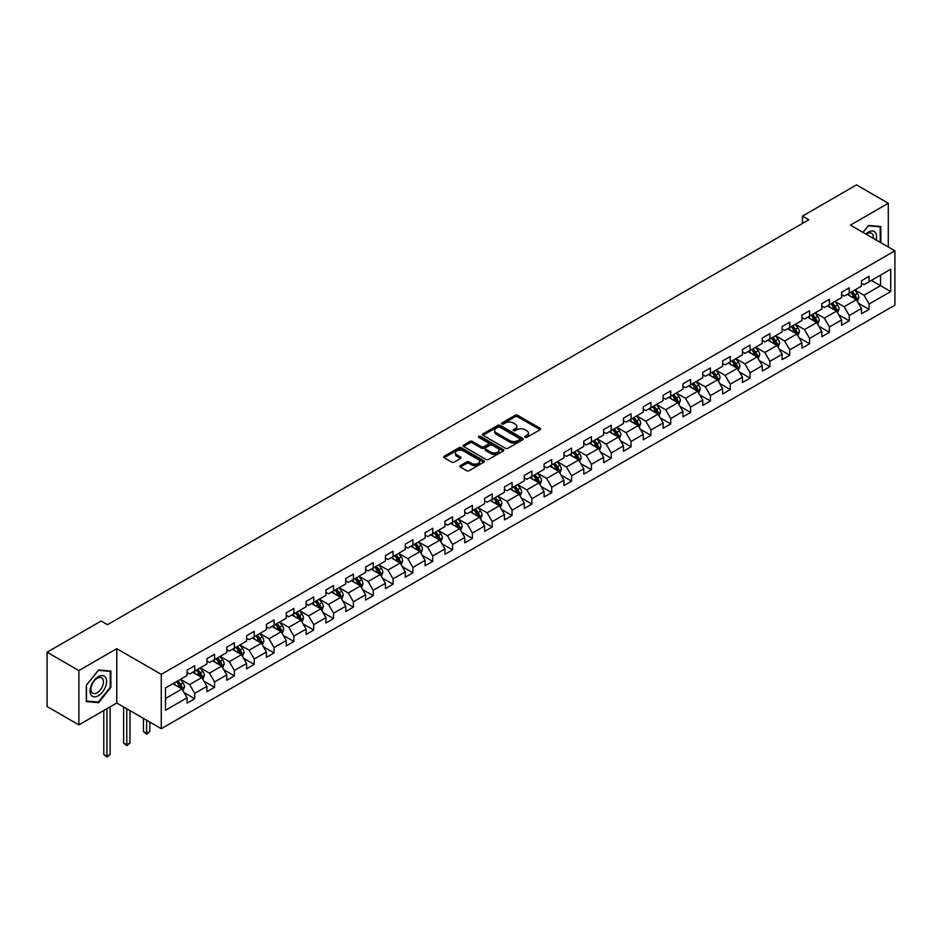 <?xml version="1.0" encoding="UTF-8"?>
<svg xmlns="http://www.w3.org/2000/svg" width="942" height="942" viewBox="0 0 942 942"><rect width="100%" height="100%" fill="white"/><g stroke="black" fill="none" stroke-linecap="round" stroke-linejoin="round"><path stroke-width="1.41" d="M525.071 437.371A1.236 0.718 0 0 0 526.825 437.371L540.084 429.717A1.766 1.024 0 0 0 540.602 428.999A1.766 1.024 0 0 0 540.084 428.269L517.617 415.304A1.766 1.024 0 0 0 515.121 415.304L501.862 422.958A1.236 0.718 0 0 0 503.605 423.971L505.324 422.982A5.652 3.262 0 0 1 513.308 422.982L515.18 424.065A5.652 3.262 0 0 1 516.84 426.361A5.652 3.262 0 0 1 515.18 428.669L513.461 429.658A1.236 0.718 0 0 0 515.215 430.671L516.934 429.682A5.652 3.262 0 0 1 524.918 429.682L526.79 430.765A5.652 3.262 0 0 1 528.438 433.061A5.652 3.262 0 0 1 526.79 435.369L525.071 436.358A1.236 0.718 0 0 0 525.071 437.371L525.071 436.358M460.332 465.595A1.766 1.024 0 0 0 459.814 466.314A1.766 1.024 0 0 0 460.332 467.044L466.631 470.682A1.766 1.024 0 0 0 469.128 470.682L483.858 462.181A1.766 1.024 0 0 0 484.376 461.45A1.766 1.024 0 0 0 483.858 460.732L461.392 447.768A1.766 1.024 0 0 0 458.895 447.768L444.165 456.269A1.766 1.024 0 0 0 443.658 456.988A1.766 1.024 0 0 0 444.165 457.706L451.783 462.098A1.766 1.024 0 0 0 454.279 462.098L460.579 458.46A1.766 1.024 0 0 0 461.097 457.741A1.766 1.024 0 0 0 460.579 457.023L456.811 454.845A4.722 2.72 0 0 1 455.422 452.914A4.722 2.72 0 0 1 458.342 450.394A4.722 2.72 0 0 1 463.488 450.994L478.277 459.531A4.722 2.72 0 0 1 479.655 461.45A4.722 2.72 0 0 1 476.734 463.97A4.722 2.72 0 0 1 471.601 463.382L469.128 461.957A1.766 1.024 0 0 0 466.631 461.957L460.332 465.595L460.332 467.044L466.631 463.429L466.631 461.957M116.773 648.685L78.881 670.563L47.1 652.205L47.1 706.535L78.881 724.881L116.773 703.003L161.27 728.696L161.27 674.378L116.773 648.685L116.773 703.003M888.294 247.004L888.294 203.26L850.402 225.126L894.9 250.819L161.27 674.378M888.294 203.26L856.502 184.903L802.466 216.107L802.466 223.442M47.1 652.205L101.135 621.014L107.494 624.687L808.825 219.769L802.466 216.107M505.442 448.274A1.766 1.024 0 0 0 507.938 448.274L522.669 439.761A1.766 1.024 0 0 0 523.187 439.043A1.766 1.024 0 0 0 522.669 438.324L500.202 425.36A1.766 1.024 0 0 0 497.706 425.36L482.987 433.862A1.766 1.024 0 0 0 482.469 434.58A1.766 1.024 0 0 0 482.987 435.298L505.442 448.274M479.172 437.641A1.236 0.718 0 0 1 480.42 437.818L503.24 450.983L488.533 459.472A1.766 1.024 0 0 1 486.037 459.472L463.582 446.508L469.881 442.893L469.881 441.421L463.582 445.06A1.766 1.024 0 0 0 463.064 445.778A1.766 1.024 0 0 0 463.582 446.508L463.582 445.06M469.881 442.893A1.766 1.024 0 0 1 472.378 442.893L472.378 441.421A1.766 1.024 0 0 0 469.881 441.421M472.378 441.421L481.48 446.685A1.766 1.024 0 0 0 483.976 446.685L488.168 444.271A1.766 1.024 0 0 0 488.674 443.552A1.766 1.024 0 0 0 488.168 442.834L478.677 437.347A1.236 0.718 0 0 1 480.42 436.346L503.263 449.534A1.766 1.024 0 0 1 503.782 450.252A1.766 1.024 0 0 1 503.263 450.971L503.263 449.534M161.27 728.696L894.9 305.149L894.9 250.819M184.102 692.617L194.711 698.752L194.711 693.394L206.922 686.341L206.922 691.699L214.552 687.295L214.552 681.937L226.751 674.896L226.751 680.254L234.381 675.85L234.381 670.492L246.592 663.439L246.592 668.796L254.222 664.393L254.222 659.035L266.421 651.994L266.421 657.351L274.051 652.947L274.051 647.59L286.262 640.536L286.262 645.894L293.892 641.49L293.892 636.133L306.091 629.091L306.091 634.449L313.721 630.045L313.721 624.687L325.932 617.634L325.932 622.992L333.562 618.588L333.562 613.23L345.761 606.189L345.761 611.546L353.391 607.143L353.391 601.785L365.602 594.732L365.602 600.089L373.22 595.685L373.22 590.328L385.431 583.286L385.431 588.644L393.061 584.24L393.061 578.883L405.272 571.829L405.272 577.187L412.89 572.783L412.89 567.425L425.101 560.384L425.101 565.742L432.731 561.338L432.731 555.98L444.93 548.927L444.93 554.285L452.56 549.881L452.56 544.523L464.771 537.482L464.771 542.839L472.401 538.435L472.401 533.066L484.6 526.025L484.6 531.382L492.23 526.978L492.23 521.621L504.441 514.579L504.441 519.937L512.071 515.533L512.071 510.164L524.27 503.122L524.27 508.48L531.9 504.076L531.9 498.718L544.111 491.665L544.111 497.035L551.741 492.631L551.741 487.261L563.94 480.22L563.94 485.577L571.57 481.174L571.57 475.816L583.781 468.763L583.781 474.132L591.411 469.717L591.411 464.359L603.61 457.317L603.61 462.675L611.24 458.271L611.24 452.914L623.451 445.86L623.451 451.23L631.069 446.814L631.069 441.457L643.28 434.415L643.28 439.773L650.91 435.369L650.91 430.011L663.121 422.958L663.121 428.316L670.739 423.912L670.739 418.554L682.95 411.513L682.95 416.87L690.58 412.466L690.58 407.109L702.779 400.056L702.779 405.413L710.409 401.009L710.409 395.652L722.62 388.61L722.62 393.968L730.25 389.564L730.25 384.206L742.449 377.153L742.449 382.511L750.079 378.107L750.079 372.749L762.29 365.708L762.29 371.066L769.92 366.662L769.92 361.304L782.119 354.251L782.119 359.608L789.749 355.205L789.749 349.847L801.96 342.806L801.96 348.163L809.59 343.759L809.59 338.402L821.789 331.348L821.789 336.706L829.419 332.302L829.419 326.945L841.63 319.903L841.63 325.261L849.26 320.857L849.26 315.499L861.459 308.446L861.459 313.804L869.089 309.4L869.089 304.042L890.708 291.561L890.708 269.247L880.534 275.123L880.534 285.697L890.708 291.561M194.711 698.752L187.081 703.156L187.081 697.798L165.474 710.28L165.474 687.954L187.081 675.485L187.081 670.115L194.711 665.711L194.711 671.081L206.922 664.028L206.922 658.67L214.552 654.266L214.552 659.624L226.751 652.582L226.751 647.213L234.381 642.809L234.381 648.167L246.592 641.125L246.592 635.768L254.222 631.364L254.222 636.721L266.421 629.68L266.421 624.311L274.051 619.907L274.051 625.264L286.262 618.223L286.262 612.865L293.892 608.461L293.892 613.819L306.091 606.766L306.091 601.408L313.721 597.004L313.721 602.362L325.932 595.32L325.932 589.963L333.562 585.559L333.562 590.917L345.761 583.863L345.761 578.506L353.391 574.102L353.391 579.46L365.602 572.418L365.602 567.06L373.22 562.657L373.22 568.014L385.431 560.961L385.431 555.603L393.061 551.2L393.061 556.557L405.272 549.516L405.272 544.158L412.89 539.754L412.89 545.112L425.101 538.059L425.101 532.701L432.731 528.297L432.731 533.655L444.93 526.613L444.93 521.256L452.56 516.852L452.56 522.209L464.771 515.156L464.771 509.799L472.401 505.395L472.401 510.752L484.6 503.711L484.6 498.353L492.23 493.949L492.23 499.307L504.441 492.254L504.441 486.896L512.071 482.492L512.071 487.85L524.27 480.809L524.27 475.451L531.9 471.047L531.9 476.405L544.111 469.352L544.111 463.994L551.741 459.59L551.741 464.948L563.94 457.906L563.94 452.549L571.57 448.145L571.57 453.502L583.781 446.449L583.781 441.091L591.411 436.688L591.411 442.045L603.61 435.004L603.61 429.646L611.24 425.242L611.24 430.6L623.451 423.547L623.451 418.189L631.069 413.785L631.069 419.143L643.28 412.101L643.28 406.744L650.91 402.34L650.91 407.698L663.121 400.644L663.121 395.287L670.739 390.883L670.739 396.241L682.95 389.199L682.95 383.841L690.58 379.438L690.58 384.795L702.779 377.742L702.779 372.384L710.409 367.981L710.409 373.338L722.62 366.297L722.62 360.939L730.25 356.535L730.25 361.893L742.449 354.84L742.449 349.482L750.079 345.078L750.079 350.436L762.29 343.394L762.29 338.037L769.92 333.621L769.92 338.99L782.119 331.937L782.119 326.58L789.749 322.176L789.749 327.533L801.96 320.492L801.96 315.123L809.59 310.719L809.59 316.088L821.789 309.035L821.789 303.677L829.419 299.273L829.419 304.631L841.63 297.59L841.63 292.22L849.26 287.816L849.26 293.186L861.459 286.132L861.459 280.775L869.089 276.371L869.089 281.729L890.708 269.247M192.686 672.247L201.835 677.534L189.625 684.587L180.475 679.3M187.081 672.541L189.625 674.013L194.711 671.081M189.625 684.587L194.711 693.394M201.835 677.534L206.922 686.341M212.515 660.801L221.664 666.088L209.465 673.13L200.305 667.843M206.922 661.096L209.465 662.556L214.552 659.624M209.465 673.13L214.552 681.937M221.664 666.088L226.751 674.896M232.344 649.344L241.505 654.631L229.295 661.684L220.145 656.397M226.751 649.639L229.295 651.11L234.381 648.167M229.295 661.684L234.381 670.492M241.505 654.631L246.592 663.439M252.185 637.899L261.334 643.186L249.135 650.227L239.975 644.94M246.592 638.193L249.135 639.653L254.222 636.721M249.135 650.227L254.222 659.035M261.334 643.186L266.421 651.994M272.014 626.442L281.175 631.729L268.965 638.782L259.815 633.495M266.421 626.736L268.965 628.208L274.051 625.264M268.965 638.782L274.051 647.59M281.175 631.729L286.262 640.536M291.855 614.996L301.004 620.283L288.805 627.325L279.644 622.038M286.262 615.291L288.805 616.751L293.892 613.819M288.805 627.325L293.892 636.133M301.004 620.283L306.091 629.091M311.684 603.539L320.845 608.826L308.635 615.88L299.485 610.593M306.091 603.834L308.635 605.306L313.721 602.362M308.635 615.88L313.721 624.687M320.845 608.826L325.932 617.634M331.525 592.094L340.674 597.381L328.475 604.423L319.314 599.136M325.932 592.388L328.475 593.849L333.562 590.917M328.475 604.423L333.562 613.23M340.674 597.381L345.761 606.189M351.354 580.637L360.515 585.924L348.305 592.965L339.155 587.69M345.761 580.931L348.305 582.403L353.391 579.46M348.305 592.965L353.391 601.785M360.515 585.924L365.602 594.732M371.195 569.192L380.344 574.479L368.145 581.52L358.984 576.233M365.602 569.486L368.145 570.946L373.22 568.014M368.145 581.52L373.22 590.328M380.344 574.479L385.431 583.286M391.024 557.735L400.185 563.022L387.974 570.063L378.825 564.788M385.431 558.029L387.974 559.501L393.061 556.557M387.974 570.063L393.061 578.883M400.185 563.022L405.272 571.829M410.865 546.289L420.014 551.565L407.804 558.618L398.654 553.331M405.272 546.584L407.804 548.044L412.89 545.112M407.804 558.618L412.89 567.425M420.014 551.565L425.101 560.384M430.694 534.832L439.855 540.119L427.644 547.161L418.483 541.885M425.101 535.127L427.644 536.599L432.731 533.655M427.644 547.161L432.731 555.98M439.855 540.119L444.93 548.927M450.535 523.387L459.684 528.662L447.474 535.715L438.324 530.428M444.93 523.681L447.474 525.141L452.56 522.209M447.474 535.715L452.56 544.523M459.684 528.662L464.771 537.482M470.364 511.93L479.513 517.217L467.314 524.258L458.153 518.983M464.771 512.224L467.314 513.696L472.401 510.752M467.314 524.258L472.401 533.066M479.513 517.217L484.6 526.025M490.193 500.485L499.354 505.76L487.144 512.813L477.994 507.526M484.6 500.767L487.144 502.239L492.23 499.307M487.144 512.813L492.23 521.621M499.354 505.76L504.441 514.579M510.034 489.028L519.183 494.315L506.984 501.356L497.823 496.069M504.441 489.322L506.984 490.794L512.071 487.85M506.984 501.356L512.071 510.164M519.183 494.315L524.27 503.122M529.863 477.582L539.024 482.857L526.813 489.911L517.664 484.624M524.27 477.865L526.813 479.337L531.9 476.405M526.813 489.911L531.9 498.718M539.024 482.857L544.111 491.665M549.704 466.125L558.853 471.412L546.654 478.454L537.493 473.167M544.111 466.42L546.654 467.891L551.741 464.948M546.654 478.454L551.741 487.261M558.853 471.412L563.94 480.22M569.533 454.668L578.694 459.955L566.483 467.008L557.334 461.721M563.94 454.962L566.483 456.434L571.57 453.502M566.483 467.008L571.57 475.816M578.694 459.955L583.781 468.763M589.374 443.223L598.523 448.51L586.324 455.551L577.163 450.264M583.781 443.517L586.324 444.989L591.411 442.045M586.324 455.551L591.411 464.359M598.523 448.51L603.61 457.317M609.203 431.766L618.364 437.053L606.153 444.106L597.004 438.819M603.61 432.06L606.153 433.532L611.24 430.6M606.153 444.106L611.24 452.914M618.364 437.053L623.451 445.86M629.044 420.32L638.193 425.607L625.994 432.649L616.833 427.362M623.451 420.615L625.994 422.087L631.069 419.143M625.994 432.649L631.069 441.457M638.193 425.607L643.28 434.415M648.873 408.863L658.034 414.15L645.823 421.204L636.674 415.917M643.28 409.158L645.823 410.63L650.91 407.698M645.823 421.204L650.91 430.011M658.034 414.15L663.121 422.958M668.714 397.418L677.863 402.705L665.653 409.746L656.503 404.459M663.121 397.712L665.653 399.184L670.739 396.241M665.653 409.746L670.739 418.554M677.863 402.705L682.95 411.513M688.543 385.961L697.704 391.248L685.493 398.301L676.332 393.014M682.95 386.255L685.493 387.727L690.58 384.795M685.493 398.301L690.58 407.109M697.704 391.248L702.779 400.056M708.384 374.516L717.533 379.803L705.322 386.844L696.173 381.557M702.779 374.81L705.322 376.27L710.409 373.338M705.322 386.844L710.409 395.652M717.533 379.803L722.62 388.61M728.213 363.059L737.362 368.346L725.163 375.399L716.002 370.112M722.62 363.353L725.163 364.825L730.25 361.893M725.163 375.399L730.25 384.206M737.362 368.346L742.449 377.153M748.042 351.613L757.203 356.9L744.992 363.942L735.843 358.655M742.449 351.908L744.992 353.368L750.079 350.436M744.992 363.942L750.079 372.749M757.203 356.9L762.29 365.708M767.883 340.156L777.032 345.443L764.833 352.496L755.672 347.209M762.29 340.451L764.833 341.922L769.92 338.99M764.833 352.496L769.92 361.304M777.032 345.443L782.119 354.251M787.712 328.711L796.873 333.998L784.662 341.039L775.513 335.752M782.119 329.005L784.662 330.465L789.749 327.533M784.662 341.039L789.749 349.847M796.873 333.998L801.96 342.806M807.553 317.254L816.702 322.541L804.503 329.594L795.342 324.307M801.96 317.548L804.503 319.02L809.59 316.088M804.503 329.594L809.59 338.402M816.702 322.541L821.789 331.348M827.382 305.809L836.543 311.095L824.332 318.137L815.183 312.85M821.789 306.103L824.332 307.563L829.419 304.631M824.332 318.137L829.419 326.945M836.543 311.095L841.63 319.903M847.223 294.351L856.372 299.638L844.173 306.692L835.012 301.405M841.63 294.646L844.173 296.118L849.26 293.186M844.173 306.692L849.26 315.499M856.372 299.638L861.459 308.446M871.374 280.41L880.534 285.697L864.002 295.235L854.853 289.948M861.459 283.201L864.002 284.661L869.089 281.729M864.002 295.235L869.089 304.042M78.881 670.563L78.881 724.881M165.474 698.528L182.006 688.991L172.845 683.704M182.006 688.991L187.081 697.798M858.468 303.277L869.089 309.4M838.639 314.722L849.26 320.857M818.81 326.179L829.419 332.302M798.969 337.625L809.59 343.759M779.14 349.082L789.749 355.205M759.299 360.527L769.92 366.662M739.47 371.984L750.079 378.107M719.629 383.429L730.25 389.564M699.8 394.886L710.409 401.009M679.959 406.332L690.58 412.466M660.13 417.789L670.739 423.912M640.289 429.234L650.91 435.369M620.46 440.691L631.069 446.814M600.619 452.136L611.24 458.271M580.79 463.594L591.411 469.717M560.949 475.039L571.57 481.174M541.12 486.496L551.741 492.631M521.291 497.941L531.9 504.076M501.45 509.398L512.071 515.533M481.621 520.855L492.23 526.978M461.78 532.301L472.401 538.435M441.951 543.758L452.56 549.881M422.11 555.203L432.731 561.338M402.281 566.66L412.89 572.783M382.44 578.105L393.061 584.24M362.611 589.562L373.22 595.685M342.77 601.008L353.391 607.143M322.941 612.465L333.562 618.588M303.1 623.91L313.721 630.045M283.271 635.367L293.892 641.49M263.442 646.813L274.051 652.947M243.601 658.27L254.222 664.393M223.772 669.715L234.381 675.85M203.931 681.172L214.552 687.295M880.852 242.718L880.852 226.527L868.583 225.432L862.99 232.403M86.323 701.602L98.592 702.708L110.862 687.436L110.862 671.081L98.592 669.986L86.323 685.246L86.323 701.602M110.226 687.071L110.862 687.436M97.297 701.955L98.592 702.708M525.565 437.547L526.79 436.841A5.652 3.262 0 0 0 528.438 434.533L528.438 433.061M516.84 426.361L516.84 427.833A5.652 3.262 0 0 1 515.18 430.141L513.955 430.847M540.084 428.269L540.084 429.717L517.617 416.776A1.766 1.024 0 0 0 515.121 416.776L502.357 424.147M522.645 439.784L500.202 426.82A1.766 1.024 0 0 0 497.706 426.82L483.01 435.31L482.987 433.862M519.548 439.549A1.236 0.718 0 0 0 519.548 438.536L499.837 427.162A1.236 0.718 0 0 0 498.082 427.162L496.269 428.198A5.652 3.262 0 0 0 494.621 430.506A5.652 3.262 0 0 0 496.269 432.814L509.752 440.597A5.652 3.262 0 0 0 517.735 440.597L519.548 439.549L519.548 441.021A1.236 0.718 0 0 0 519.913 440.515L519.913 439.043M494.621 430.506L494.621 431.978A5.652 3.262 0 0 0 496.269 434.286L496.269 432.814M519.548 441.021L517.735 442.069A5.652 3.262 0 0 1 509.752 442.069L496.269 434.286M472.378 442.893L481.48 448.157A1.766 1.024 0 0 0 483.976 448.157L488.168 445.743A1.766 1.024 0 0 0 488.674 445.013L488.674 443.552M490.935 452.136A4.722 2.72 0 0 0 496.081 452.737A4.722 2.72 0 0 0 499.001 450.217A4.722 2.72 0 0 0 497.612 448.286L492.407 445.283A1.766 1.024 0 0 0 489.911 445.283L485.731 447.697A1.766 1.024 0 0 0 485.212 448.416A1.766 1.024 0 0 0 485.731 449.134L490.935 452.136L490.935 453.608A4.722 2.72 0 0 0 496.081 454.197A4.722 2.72 0 0 0 499.001 451.677L499.001 450.217M485.212 448.416L485.212 449.876A1.766 1.024 0 0 0 485.731 450.606L485.731 449.134M490.935 453.608L485.731 450.606M479.655 461.45L479.655 462.922A4.722 2.72 0 0 1 476.734 465.442A4.722 2.72 0 0 1 471.601 464.853L469.128 463.429A1.766 1.024 0 0 0 466.631 463.429M455.422 452.914L455.422 454.385A4.722 2.72 0 0 0 456.811 456.317L456.811 454.845M460.579 457.023L460.579 458.46L456.811 456.317M483.858 460.732L483.858 462.181L461.392 449.228A1.766 1.024 0 0 0 458.895 449.228L444.188 457.718M857.385 301.381L858.892 297.566A4.769 2.755 -120 0 0 857.373 293.515L854.747 290.006M850.179 296.059L848.389 293.68M850.803 292.279L853.428 295.788A4.769 2.755 60 0 1 854.794 298.649L856.325 297.778A4.769 2.755 -120 0 0 854.959 294.905L852.333 291.408M851.132 292.091L854.053 295.976A2.426 1.401 60 0 1 854.488 296.718L856.325 297.778M879.428 226.41L880.217 226.857L880.217 242.341M863.013 232.415L868.324 225.797L880.217 226.857M876.19 240.022A11.693 6.747 120 0 0 874.176 231.532A11.693 6.747 120 0 0 865.804 234.028M873.364 238.397A8.843 5.11 120 0 0 871.597 233.322A8.843 5.11 120 0 0 866.31 234.322M98.345 695.738A11.693 6.747 120 0 0 106.599 681.431A11.693 6.747 120 0 0 98.345 676.65A11.693 6.747 120 0 0 90.079 690.969A11.693 6.747 120 0 0 98.345 695.738M97.179 692.759A8.843 5.11 120 0 0 102.961 684.952A8.843 5.11 120 0 0 101.606 677.863A8.843 5.11 120 0 0 97.179 678.299A8.843 5.11 120 0 0 91.398 686.106A8.843 5.11 120 0 0 92.752 693.194A8.843 5.11 120 0 0 97.179 692.759M86.452 685.14L98.345 670.351L110.226 671.411L110.226 687.26L98.345 702.049L86.452 700.989L86.452 685.14M109.437 670.951L110.226 671.411M837.544 312.826L839.063 309.023A4.769 2.755 -120 0 0 837.532 304.961L834.918 301.464M830.338 307.516L828.56 305.126M830.974 303.736L833.599 307.233A4.769 2.755 60 0 1 834.965 310.106L836.484 309.223A4.769 2.755 -120 0 0 835.118 306.362L832.492 302.853M831.303 303.548L834.212 307.433A2.426 1.401 60 0 1 834.659 308.164L836.484 309.223M817.715 324.283L819.222 320.468A4.769 2.755 -120 0 0 817.703 316.418L815.077 312.909M810.509 318.961L808.719 316.583M811.133 315.193L813.758 318.69A4.769 2.755 60 0 1 815.124 321.552L816.655 320.68A4.769 2.755 -120 0 0 815.289 317.807L812.663 314.31M811.474 314.993L814.383 318.879A2.426 1.401 60 0 1 814.818 319.621L816.655 320.68M797.874 335.729L799.393 331.925A4.769 2.755 -120 0 0 797.862 327.863L795.248 324.366M790.668 330.418L788.89 328.028M791.304 326.638L793.929 330.147A4.769 2.755 60 0 1 795.295 333.009L796.814 332.126A4.769 2.755 -120 0 0 795.448 329.264L792.823 325.755M791.633 326.45L794.542 330.336A2.426 1.401 60 0 1 794.989 331.066L796.814 332.126M778.045 347.186L779.552 343.371A4.769 2.755 -120 0 0 778.033 339.32L775.407 335.811M770.839 341.864L769.049 339.485M771.463 338.096L774.088 341.593A4.769 2.755 60 0 1 775.454 344.454L776.985 343.583A4.769 2.755 -120 0 0 775.619 340.71L772.993 337.212M771.804 337.895L774.713 341.781A2.426 1.401 60 0 1 775.148 342.523L776.985 343.583M758.204 358.631L759.723 354.828A4.769 2.755 -120 0 0 758.204 350.765L755.578 347.268M750.998 353.321L749.22 350.93M751.634 349.541L754.259 353.05A4.769 2.755 60 0 1 755.625 355.911L757.144 355.028A4.769 2.755 -120 0 0 755.778 352.167L753.164 348.658M751.963 349.352L754.872 353.238A2.426 1.401 60 0 1 755.319 353.968L757.144 355.028M738.375 370.088L739.882 366.273A4.769 2.755 -120 0 0 738.363 362.223L735.737 358.714M731.169 364.766L729.379 362.387M731.793 360.998L734.419 364.495A4.769 2.755 60 0 1 735.784 367.356L737.315 366.485A4.769 2.755 -120 0 0 735.949 363.612L733.323 360.115M732.134 360.798L735.043 364.684A2.426 1.401 60 0 1 735.478 365.425L737.315 366.485M718.534 381.534L720.053 377.73A4.769 2.755 -120 0 0 718.534 373.668L715.908 370.171M711.328 376.223L709.55 373.844M711.964 372.443L714.589 375.952A4.769 2.755 60 0 1 715.955 378.814L717.474 377.93A4.769 2.755 -120 0 0 716.108 375.069L713.494 371.56M712.293 372.255L715.202 376.141A2.426 1.401 60 0 1 715.649 376.871L717.474 377.93M698.705 392.991L700.212 389.176A4.769 2.755 -120 0 0 698.693 385.125L696.067 381.616M691.499 387.668L689.709 385.29M692.134 383.9L694.749 387.397A4.769 2.755 60 0 1 696.114 390.259L697.645 389.387A4.769 2.755 -120 0 0 696.279 386.514L693.653 383.017M692.464 383.7L695.373 387.586A2.426 1.401 60 0 1 695.808 388.328L697.645 389.387M678.864 404.448L680.383 400.633A4.769 2.755 -120 0 0 678.864 396.57L676.238 393.073M671.658 399.125L669.88 396.747M672.294 395.346L674.919 398.855A4.769 2.755 60 0 1 676.285 401.716L677.804 400.833A4.769 2.755 -120 0 0 676.45 397.971L673.824 394.462M672.623 395.157L675.544 399.043A2.426 1.401 60 0 1 675.979 399.773L677.804 400.833M659.035 415.893L660.542 412.078A4.769 2.755 -120 0 0 659.023 408.027L656.397 404.518M651.829 410.571L650.039 408.192M652.465 406.803L655.09 410.3A4.769 2.755 60 0 1 656.444 413.173L657.975 412.29A4.769 2.755 -120 0 0 656.609 409.417L653.983 405.92M652.794 406.603L655.703 410.488A2.426 1.401 60 0 1 656.15 411.23L657.975 412.29M639.194 427.35L640.713 423.535A4.769 2.755 -120 0 0 639.194 419.473L636.568 415.975M631.988 422.028L630.21 419.649M632.624 418.248L635.249 421.757A4.769 2.755 60 0 1 636.615 424.618L638.134 423.735A4.769 2.755 -120 0 0 636.78 420.874L634.154 417.365M632.953 418.06L635.874 421.945A2.426 1.401 60 0 1 636.309 422.687L638.134 423.735M619.365 438.795L620.872 434.98A4.769 2.755 -120 0 0 619.353 430.93L616.727 427.421M612.159 433.473L610.381 431.095M612.795 429.705L615.42 433.202A4.769 2.755 60 0 1 616.774 436.075L618.305 435.192A4.769 2.755 -120 0 0 616.939 432.319L614.314 428.822M613.124 429.505L616.033 433.391A2.426 1.401 60 0 1 616.48 434.132L618.305 435.192M599.536 450.252L601.043 446.437A4.769 2.755 -120 0 0 599.524 442.375L596.898 438.878M592.318 444.93L590.54 442.552M592.954 441.15L595.58 444.659A4.769 2.755 60 0 1 596.945 447.521L598.476 446.638A4.769 2.755 -120 0 0 597.11 443.776L594.484 440.267M593.283 440.962L596.204 444.848A2.426 1.401 60 0 1 596.639 445.59L598.476 446.638M579.695 461.698L581.214 457.894A4.769 2.755 -120 0 0 579.683 453.832L577.069 450.323M572.489 456.375L570.711 453.997M573.125 452.607L575.75 456.105A4.769 2.755 60 0 1 577.105 458.978L578.635 458.095A4.769 2.755 -120 0 0 577.269 455.222L574.644 451.724M573.454 452.407L576.363 456.293A2.426 1.401 60 0 1 576.81 457.035L578.635 458.095M559.866 473.155L561.373 469.34A4.769 2.755 -120 0 0 559.854 465.277L557.228 461.78M552.66 467.833L550.87 465.454M553.284 464.053L555.91 467.562A4.769 2.755 60 0 1 557.275 470.423L558.806 469.54A4.769 2.755 -120 0 0 557.44 466.679L554.814 463.17M553.625 463.864L556.534 467.75A2.426 1.401 60 0 1 556.969 468.492L558.806 469.54M540.025 484.6L541.544 480.797A4.769 2.755 -120 0 0 540.013 476.734L537.399 473.225M532.819 479.278L531.041 476.899M533.455 475.51L536.08 479.007A4.769 2.755 60 0 1 537.446 481.88L538.965 480.997A4.769 2.755 -120 0 0 537.599 478.124L534.974 474.627M533.784 475.31L536.693 479.195A2.426 1.401 60 0 1 537.14 479.937L538.965 480.997M520.196 496.057L521.703 492.242A4.769 2.755 -120 0 0 520.184 488.18L517.558 484.683M512.99 490.735L511.2 488.356M513.614 486.955L516.24 490.464A4.769 2.755 60 0 1 517.605 493.325L519.136 492.442A4.769 2.755 -120 0 0 517.77 489.581L515.144 486.072M513.955 486.767L516.864 490.652A2.426 1.401 60 0 1 517.299 491.394L519.136 492.442M500.355 507.502L501.874 503.699A4.769 2.755 -120 0 0 500.355 499.637L497.729 496.128M493.149 502.18L491.371 499.802M493.785 498.412L496.41 501.909A4.769 2.755 60 0 1 497.776 504.782L499.295 503.899A4.769 2.755 -120 0 0 497.929 501.026L495.315 497.529M494.114 498.212L497.023 502.11A2.426 1.401 60 0 1 497.47 502.84L499.295 503.899M480.526 518.96L482.033 515.144A4.769 2.755 -120 0 0 480.514 511.094L477.888 507.585M473.32 513.637L471.53 511.259M473.944 509.858L476.57 513.366A4.769 2.755 60 0 1 477.935 516.228L479.466 515.345A4.769 2.755 -120 0 0 478.1 512.483L475.475 508.974M474.285 509.669L477.194 513.555A2.426 1.401 60 0 1 477.629 514.297L479.466 515.345M460.685 530.405L462.204 526.602A4.769 2.755 -120 0 0 460.685 522.539L458.059 519.042M453.479 525.083L451.701 522.704M454.115 521.315L456.74 524.812A4.769 2.755 60 0 1 458.106 527.685L459.625 526.802A4.769 2.755 -120 0 0 458.259 523.929L455.645 520.431M454.444 521.126L457.353 525.012A2.426 1.401 60 0 1 457.8 525.742L459.625 526.802M440.856 541.862L442.363 538.047A4.769 2.755 -120 0 0 440.844 533.996L438.218 530.487M433.65 536.54L431.86 534.161M434.286 532.76L436.9 536.269A4.769 2.755 60 0 1 438.265 539.13L439.796 538.247A4.769 2.755 -120 0 0 438.43 535.386L435.805 531.877M434.615 532.571L437.524 536.457A2.426 1.401 60 0 1 437.959 537.199L439.796 538.247M421.015 553.307L422.534 549.504A4.769 2.755 -120 0 0 421.015 545.442L418.389 541.944M413.809 547.985L412.031 545.606M414.445 544.217L417.07 547.714A4.769 2.755 60 0 1 418.436 550.587L419.955 549.704A4.769 2.755 -120 0 0 418.601 546.843L415.975 543.334M414.774 544.029L417.695 547.914A2.426 1.401 60 0 1 418.13 548.644L419.955 549.704M401.186 564.764L402.693 560.949A4.769 2.755 -120 0 0 401.174 556.899L398.548 553.39M393.98 559.442L392.19 557.063M394.616 555.662L397.23 559.171A4.769 2.755 60 0 1 398.596 562.033L400.126 561.149A4.769 2.755 -120 0 0 398.76 558.288L396.135 554.791M394.945 555.474L397.854 559.36A2.426 1.401 60 0 1 398.301 560.101L400.126 561.149M381.345 576.21L382.864 572.406A4.769 2.755 -120 0 0 381.345 568.344L378.719 564.847M374.139 570.887L372.361 568.509M374.775 567.119L377.401 570.616A4.769 2.755 60 0 1 378.766 573.49L380.285 572.606A4.769 2.755 -120 0 0 378.931 569.745L376.305 566.236M375.104 566.931L378.025 570.817A2.426 1.401 60 0 1 378.46 571.547L380.285 572.606M361.516 587.667L363.023 583.852A4.769 2.755 -120 0 0 361.504 579.801L358.878 576.292M354.31 582.344L352.532 579.966M354.946 578.565L357.571 582.074A4.769 2.755 60 0 1 358.926 584.935L360.456 584.052A4.769 2.755 -120 0 0 359.09 581.19L356.465 577.693M355.275 578.376L358.184 582.262A2.426 1.401 60 0 1 358.631 583.004L360.456 584.052M341.687 599.112L343.194 595.309A4.769 2.755 -120 0 0 341.675 591.246L339.049 587.749M334.469 593.79L332.691 591.411M335.105 590.022L337.731 593.519A4.769 2.755 60 0 1 339.096 596.392L340.627 595.509A4.769 2.755 -120 0 0 339.261 592.648L336.635 589.139M335.434 589.833L338.355 593.719A2.426 1.401 60 0 1 338.79 594.449L340.627 595.509M321.846 610.569L323.353 606.754A4.769 2.755 -120 0 0 321.834 602.703L319.22 599.194M314.64 605.247L312.862 602.868M315.276 601.467L317.901 604.976A4.769 2.755 60 0 1 319.256 607.837L320.786 606.954A4.769 2.755 -120 0 0 319.42 604.093L316.795 600.596M315.605 601.279L318.514 605.164A2.426 1.401 60 0 1 318.961 605.906L320.786 606.954M302.017 622.014L303.524 618.211A4.769 2.755 -120 0 0 302.005 614.149L299.379 610.652M294.811 616.692L293.021 614.314M295.435 612.924L298.061 616.421A4.769 2.755 60 0 1 299.426 619.294L300.957 618.411A4.769 2.755 -120 0 0 299.591 615.55L296.965 612.041M295.776 612.736L298.685 616.621A2.426 1.401 60 0 1 299.12 617.351L300.957 618.411M282.176 633.471L283.695 629.656A4.769 2.755 -120 0 0 282.164 625.606L279.55 622.097M274.97 628.149L273.192 625.771M275.606 624.369L278.231 627.878A4.769 2.755 60 0 1 279.597 630.74L281.116 629.868A4.769 2.755 -120 0 0 279.75 626.995L277.125 623.498M275.935 624.181L278.844 628.067A2.426 1.401 60 0 1 279.291 628.809L281.116 629.868M262.347 644.917L263.854 641.113A4.769 2.755 -120 0 0 262.335 637.051L259.709 633.554M255.141 639.594L253.351 637.216M255.765 635.826L258.391 639.324A4.769 2.755 60 0 1 259.757 642.197L261.287 641.314A4.769 2.755 -120 0 0 259.921 638.452L257.296 634.943M256.106 635.638L259.015 639.524A2.426 1.401 60 0 1 259.45 640.254L261.287 641.314M242.506 656.374L244.025 652.559A4.769 2.755 -120 0 0 242.506 648.508L239.88 644.999M235.3 651.052L233.522 648.673M235.936 647.272L238.561 650.781A4.769 2.755 60 0 1 239.927 653.642L241.446 652.771A4.769 2.755 -120 0 0 240.08 649.898L237.455 646.4M236.265 647.083L239.174 650.969A2.426 1.401 60 0 1 239.621 651.711L241.446 652.771M222.677 667.819L224.184 664.016A4.769 2.755 -120 0 0 222.665 659.953L220.039 656.456M215.471 662.509L213.681 660.118M216.095 658.729L218.721 662.226A4.769 2.755 60 0 1 220.087 665.099L221.617 664.216A4.769 2.755 -120 0 0 220.251 661.355L217.626 657.846M216.436 658.54L219.345 662.426A2.426 1.401 60 0 1 219.78 663.156L221.617 664.216M146.634 720.241L146.634 733.382L149.802 731.545L149.802 722.078M149.802 731.545L146.634 734.195L143.455 731.545L143.455 718.405M143.455 731.545L146.634 733.382L146.634 734.195M202.836 679.276L204.355 675.461A4.769 2.755 -120 0 0 202.836 671.411L200.21 667.902M195.63 673.954L193.852 671.575M196.266 670.174L198.892 673.683A4.769 2.755 60 0 1 200.257 676.544L201.776 675.673A4.769 2.755 -120 0 0 200.41 672.8L197.796 669.303M196.595 669.986L199.504 673.871A2.426 1.401 60 0 1 199.951 674.613L201.776 675.673M126.793 708.796L126.793 744.839L129.972 743.002L129.972 710.621M129.972 743.002L126.793 745.64L123.614 743.002L123.614 706.959M123.614 743.002L126.793 744.839L126.793 745.64M183.007 690.721L184.514 686.918A4.769 2.755 -120 0 0 182.995 682.856L180.369 679.359M175.801 685.411L174.011 683.021M176.437 681.631L179.051 685.14A4.769 2.755 60 0 1 180.417 688.001L181.947 687.118A4.769 2.755 -120 0 0 180.581 684.257L177.956 680.748M176.766 681.443L179.675 685.329A2.426 1.401 60 0 1 180.11 686.059L181.947 687.118M106.964 708.678L106.964 756.285L110.143 754.448L110.143 706.841M110.143 754.448L106.964 757.097L103.785 754.448L103.785 710.515M103.785 754.448L106.964 756.285L106.964 757.097M526.79 436.841L526.79 435.369M513.461 430.671L513.461 429.658M515.18 430.141L515.18 428.669M501.862 423.971L501.862 422.958M515.121 416.776L515.121 415.304M517.617 416.776L517.617 415.304M497.706 426.82L497.706 425.36M500.202 426.82L500.202 425.36M522.669 439.761L522.669 438.324M509.752 442.069L509.752 440.597M517.735 442.069L517.735 440.597M481.48 448.157L481.48 446.685M483.976 448.157L483.976 446.685M488.168 445.743L488.168 444.271M480.42 437.818L480.42 436.346M469.128 463.429L469.128 461.957M471.601 464.853L471.601 463.382M444.165 457.706L444.165 456.269M458.895 449.228L458.895 447.768M461.392 449.228L461.392 447.768M855.901 299.368L858.857 297.66M854.959 294.905L857.373 293.515M851.568 296.86L853.428 295.788M836.072 310.825L839.028 309.117M835.118 306.362L837.532 304.961M831.727 308.317L833.599 307.233M816.231 322.27L819.187 320.563M815.289 317.807L817.703 316.418M811.898 319.762L813.758 318.69M796.402 333.727L799.358 332.02M795.448 329.264L797.862 327.863M792.057 331.219L793.929 330.147M776.561 345.172L779.517 343.465M775.619 340.71L778.033 339.32M772.228 342.664L774.088 341.593M756.732 356.629L759.688 354.922M755.778 352.167L758.204 350.765M752.399 354.121L754.259 353.05M736.903 368.075L739.859 366.367M735.949 363.612L738.363 362.223M732.558 365.567L734.419 364.495M717.062 379.532L720.018 377.824M716.108 375.069L718.534 373.668M712.729 377.024L714.589 375.952M697.233 390.977L700.189 389.27M696.279 386.514L698.693 385.125M692.888 388.469L694.749 387.397M677.392 402.434L680.348 400.727M676.45 397.971L678.864 396.57M673.059 399.926L674.919 398.855M657.563 413.879L660.519 412.172M656.609 409.417L659.023 408.027M653.218 411.383L655.09 410.3M637.722 425.337L640.678 423.629M636.78 420.874L639.194 419.473M633.389 422.828L635.249 421.757M617.893 436.782L620.849 435.074M616.939 432.319L619.353 430.93M613.548 434.286L615.42 433.202M598.052 448.239L601.008 446.532M597.11 443.776L599.524 442.375M593.719 445.731L595.58 444.659M578.223 459.684L581.179 457.977M577.269 455.222L579.683 453.832M573.878 457.188L575.75 456.105M558.382 471.141L561.338 469.434M557.44 466.679L559.854 465.277M554.049 468.633L555.91 467.562M538.553 482.587L541.509 480.879M537.599 478.124L540.013 476.734M534.208 480.09L536.08 479.007M518.712 494.044L521.668 492.336M517.77 489.581L520.184 488.18M514.379 491.536L516.24 490.464M498.883 505.489L501.839 503.782M497.929 501.026L500.355 499.637M494.55 502.993L496.41 501.909M479.054 516.946L482.01 515.239M478.1 512.483L480.514 511.094M474.709 514.438L476.57 513.366M459.213 528.391L462.169 526.684M458.259 523.929L460.685 522.539M454.88 525.895L456.74 524.812M439.384 539.848L442.34 538.141M438.43 535.386L440.844 533.996M435.039 537.34L436.9 536.269M419.543 551.294L422.499 549.586M418.601 546.843L421.015 545.442M415.21 548.797L417.07 547.714M399.714 562.751L402.67 561.043M398.76 558.288L401.174 556.899M395.369 560.243L397.23 559.171M379.873 574.196L382.829 572.5M378.931 569.745L381.345 568.344M375.54 571.7L377.401 570.616M360.044 585.653L363 583.946M359.09 581.19L361.504 579.801M355.699 583.145L357.571 582.074M340.203 597.098L343.159 595.403M339.261 592.648L341.675 591.246M335.87 594.602L337.731 593.519M320.374 608.556L323.33 606.848M319.42 604.093L321.834 602.703M316.029 606.047L317.901 604.976M300.533 620.013L303.489 618.305M299.591 615.55L302.005 614.149M296.2 617.505L298.061 616.421M280.704 631.458L283.66 629.751M279.75 626.995L282.164 625.606M276.359 628.95L278.231 627.878M260.863 642.915L263.819 641.208M259.921 638.452L262.335 637.051M256.53 640.407L258.391 639.324M241.034 654.36L243.99 652.653M240.08 649.898L242.506 648.508M236.701 651.852L238.561 650.781M221.193 665.817L224.161 664.11M220.251 661.355L222.665 659.953M216.86 663.309L218.721 662.226M201.364 677.263L204.32 675.555M200.41 672.8L202.836 671.411M197.031 674.755L198.892 673.683M181.535 688.72L184.491 687.012M180.581 684.257L182.995 682.856M177.19 686.212L179.051 685.14"/></g></svg>
